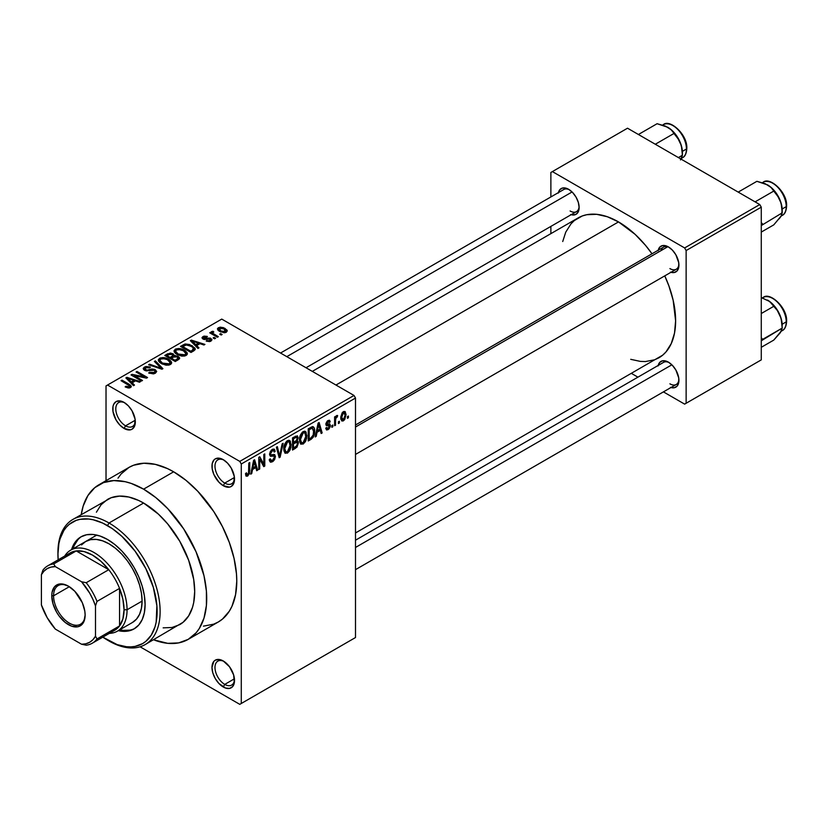 <?xml version="1.0" encoding="UTF-8"?>
<svg xmlns="http://www.w3.org/2000/svg" width="828" height="828" viewBox="0 0 828 828"><rect width="100%" height="100%" fill="white"/><g stroke="black" fill="none" stroke-linecap="round" stroke-linejoin="round"><path stroke-width="1.24" d="M224.026 460.14A13.817 7.98 -120 0 0 214.99 466.588A13.817 7.98 -120 0 0 224.75 483.086L223.249 485.694A15.939 9.201 60 0 1 211.978 466.164A15.939 9.201 60 0 1 223.249 459.664L218.934 458.163L215.28 458.867L213.872 460.037L212.196 463.752L212.196 468.834L213.872 474.496L218.934 482.206L223.249 485.694L229.511 487.112L231.219 486.481L233.662 483.666L234.303 476.514L231.219 468.068L227.565 463.142L223.249 459.664A15.939 9.201 60 0 1 234.521 479.184A15.939 9.201 60 0 1 223.249 485.694L224.75 483.086A13.817 7.98 60 0 1 215.725 470.915A13.817 7.98 60 0 1 217.847 459.84A13.817 7.98 60 0 1 224.026 460.14M224.026 661.448A13.817 7.98 -120 0 0 214.99 667.896A13.817 7.98 -120 0 0 224.75 684.394L223.249 686.992A15.939 9.201 60 0 1 211.978 667.471A15.939 9.201 60 0 1 223.249 660.961L218.934 659.461L215.28 660.175L213.872 661.334L211.978 667.471L212.837 672.947L215.28 678.577L218.934 683.514L225.444 688.016L229.511 688.42L232.616 686.619L234.303 682.903L233.662 675.006L229.511 666.768L223.249 660.961A15.939 9.201 60 0 1 234.521 680.481A15.939 9.201 60 0 1 223.249 686.992L224.75 684.394A13.817 7.98 60 0 1 215.725 672.222A13.817 7.98 60 0 1 217.847 661.148A13.817 7.98 60 0 1 224.026 661.448M124.842 402.874A13.817 7.98 -120 0 0 115.796 409.322A13.817 7.98 -120 0 0 125.566 425.82L124.055 428.428A15.939 9.201 60 0 1 112.784 408.897A15.939 9.201 60 0 1 124.055 402.387L119.749 400.897L116.086 401.601L113.643 404.416L113.001 406.486L113.001 411.568L116.086 420.013L119.749 424.94L124.055 428.428L130.317 429.846L132.025 429.214L134.467 426.399L135.109 419.247L132.025 410.802L128.371 405.875L124.055 402.387A15.939 9.201 60 0 1 135.326 421.918A15.939 9.201 60 0 1 124.055 428.428L125.566 425.82A13.817 7.98 60 0 1 116.541 413.648A13.817 7.98 60 0 1 118.652 402.574A13.817 7.98 60 0 1 124.842 402.874M355.502 424.981L663.528 247.137A12.751 7.359 60 0 1 669.179 247.386A12.751 7.359 -120 0 0 661.179 250.532M658.198 250.222A14.873 8.591 60 0 1 668.403 246.91L662.555 245.574L659.657 247.251L658.084 250.729M558.403 192.603A14.873 8.591 60 0 1 568.608 189.291L562.761 187.966L559.863 189.643L558.289 193.11M658.198 365.448A14.873 8.591 60 0 1 668.403 362.136L662.555 360.811L659.657 362.488L658.084 365.955M135.243 420.231L125.566 425.82L135.243 420.231M234.427 678.805L224.75 684.394L234.427 678.805M234.427 477.497L224.75 483.086L234.427 477.497M203.409 626.154L213.696 624.157L218.281 622.004A89.269 51.543 -120 0 0 231.975 550.465A89.269 51.543 -120 0 0 173.652 471.805L143.596 489.162A89.269 51.543 60 0 1 201.908 567.822A89.269 51.543 60 0 1 188.225 639.351A89.269 51.543 60 0 1 153.522 639.754L167.753 643.335L178.662 642.901L188.225 639.351L196.081 632.84L199.269 628.545L203.998 618.081L206.41 605.454L206.41 591.171L203.998 575.76L196.081 551.852L183.64 528.823L167.753 508.651L155.912 497.669L143.596 489.162L173.652 471.805L167.463 468.586L155.333 464.363L143.896 463.235L133.608 465.232L129.023 467.385L121.167 473.895L117.99 478.191M312.311 371.379L578.12 217.919A80.761 46.627 -120 0 1 618.506 221.914L635.086 234.324L645.426 245.243L652.009 253.792A80.761 46.627 -120 0 0 618.506 221.914L335.961 385.041L618.506 221.914L607.359 216.75L596.646 214.317L586.773 214.711L582.27 215.963L574.363 220.538L571.02 223.808L565.741 232.161L562.719 241.538M630.729 359.331L640.365 361.401L645.426 361.557L654.731 359.756L658.891 357.81A80.761 46.627 -120 0 0 664.76 275.879L668.869 285.857L673.154 300.274L675.617 320.829L674.52 333.063L671.27 343.558L665.991 351.91L662.648 355.181L355.502 532.963M355.502 540.208L663.528 362.374A12.751 7.359 60 0 1 669.179 362.623M280.526 353.038L563.733 189.529A12.751 7.359 60 0 1 569.395 189.778M355.502 637.539L355.502 398.051L241.279 464.001L241.279 703.479L355.502 637.539L239.778 704.349L140.087 646.792L239.778 704.349L355.502 637.539L355.502 398.051L354.001 395.453L239.778 461.393L107.526 385.041L221.749 319.09L354.001 395.453L355.502 398.051L241.279 464.001L241.279 703.479L355.502 637.539M339.376 421.245L339.376 422.984L338.424 423.532L338.424 421.794L339.376 421.245L338.424 421.794L338.424 423.532L339.376 422.984L338.424 422.425L339.376 422.984L339.376 421.245M335.557 420.614L335.557 425.188L334.595 425.737L334.595 416.908L335.557 416.349L335.557 417.767L336.458 415.718L337.607 415.49L337.327 416.908L335.878 418.171L335.557 420.614L335.733 418.699L337.607 415.49L336.696 415.542L335.557 417.767L335.557 416.349L334.595 416.908L334.595 425.737L335.557 425.188L334.595 424.64L335.557 425.188L335.557 420.614L334.595 420.055L335.557 420.614M332.825 425.033L332.825 426.762L331.862 427.32L331.862 425.582L332.825 425.033L331.862 425.582L331.862 427.32L332.825 426.762L331.862 426.213L332.825 426.762L332.825 425.033M328.116 428.376L326.677 427.476L325.714 428.19L326.491 429.908L328.054 429.68L330.362 425.488L327.898 424.071L330.362 425.488L330.227 426.658L328.985 428.956L326.656 429.98L325.714 428.19L326.677 427.476L327.07 428.48L328.116 428.376L329.399 426.058L326.253 425.571L325.89 423.801L327.153 421.193L329.254 420.21L330.227 421.794L329.265 422.508L328.923 421.669L328.043 421.794L326.832 423.781L329.803 423.926L330.362 425.488L329.813 423.936L327.122 424.143L326.812 423.584L328.043 421.794L329.265 422.508L330.227 421.794L329.606 420.324L328.012 420.552L325.849 424.319L329.409 426.265L328.116 428.376L326.087 427.91M317.031 432.257L316.203 436.366L315.199 436.946L318.107 423.118L319.111 422.539L322.164 432.92L321.161 433.499L320.332 430.343L317.031 432.257L320.332 430.343L321.161 433.499L322.164 432.92L319.111 422.539L318.107 423.118L315.199 436.946L316.203 436.366L315.416 435.911L316.203 436.366L317.031 432.257L316.275 431.823L317.031 432.257M300.429 443.725L303.172 444.046L299.674 442.017L303.172 444.046L300.667 443.984L299.498 440.641L300.222 435.507L302.261 432.257L304.497 431.16L306.081 432.081L306.66 438.074L305.397 441.655L303.172 444.046L305.915 440.599L306.867 435.694L305.366 431.378L303.183 431.574C300.512 433.934 299.281 436.77 299.488 440.103L301.009 444.243M284.718 452.792L287.461 453.113L283.963 451.084L287.461 453.113L284.956 453.051L283.787 449.707L284.511 444.584L286.55 441.324L288.786 440.237L290.369 441.148L290.949 447.141L289.686 450.722L287.461 453.113L290.204 449.676L291.156 444.76L289.655 440.455L287.471 440.641C284.801 443.001 283.569 445.847 283.776 449.169L285.298 453.309M247.634 474.692L246.475 472.829L245.523 473.544L246.092 476.141L247.582 476.131L245.626 475.003L247.582 476.131L245.999 476.028L245.523 473.544L246.475 472.829L247.137 474.827L248.514 473.626L248.793 463.131L249.756 462.573L249.414 473.678L247.582 476.131L249.756 470.821L249.756 462.573L248.793 463.131L248.659 473.181L247.634 474.692L245.523 473.926M252.54 469.486L251.712 473.595L250.708 474.175L253.616 460.347L254.62 459.768L257.674 470.149L256.68 470.728L255.852 467.582L252.54 469.486L255.852 467.582L256.68 470.728L257.674 470.149L254.62 459.768L253.616 460.347L250.708 474.175L251.712 473.595L250.925 473.14L251.712 473.595L252.54 469.486L251.784 469.052L252.54 469.486M259.723 459.25L259.723 468.969L258.771 469.517L258.771 457.366L259.795 456.787L263.821 464.197L263.821 454.458L264.784 453.899L264.784 466.05L263.759 466.64L259.723 459.25L263.759 466.64L264.784 466.05L264.784 453.899L263.821 454.458L263.821 464.197L259.795 456.787L258.771 457.366L258.771 469.517L259.723 468.969L258.771 468.41L259.723 468.969L259.723 459.25L258.771 458.691L259.723 459.25M275.434 456.528L274.627 459.54L273.054 461.382L270.849 462.241L269.483 460.917L269.286 459.499L270.249 458.795L271.625 460.627L273.281 459.768L274.347 458.029L274.037 456.021L270.652 456.311L269.597 454.893L270.28 451.519L272.878 449.128L274.42 449.231L275.165 451.374L274.213 452.088L273.571 450.567L272.143 450.918L270.766 452.554L270.58 454.417L271.336 454.986L274.627 454.603L275.434 456.528L273.985 454.479L270.818 454.862L270.518 453.796L272.319 450.815L273.633 450.608L274.213 452.088L275.165 451.374L274.275 449.138L272.288 449.407L269.566 454.313L270.332 456.187L274.047 456.031L274.482 457.108L272.547 460.306L270.932 460.492L270.249 458.795L269.286 459.499L270.29 462.065L272.464 461.776L269.317 459.954L272.464 461.776L275.434 456.528L272.412 454.779L275.434 456.528M283.135 443.301L280.133 457.191L279.191 457.729L276.366 447.213L277.349 446.644L279.605 456.073L282.131 443.88L283.135 443.301L282.131 443.88L279.605 456.073L277.349 446.644L276.366 447.213L279.191 457.729L280.133 457.191L278.85 456.445L280.133 457.191L283.135 443.301M298.39 443.073L296.962 447.161L292.522 450.039L292.522 437.888L297.418 435.87L298.101 438.084L297.086 440.848L298.111 441.51L298.39 443.073L297.086 440.848L298.121 437.712L297.335 435.818L292.522 437.888L292.522 450.039L295.482 448.321L294.25 447.617L295.482 448.321L298.39 443.073L295.337 441.314L298.39 443.073M314.65 431.119L313.16 437.35L308.233 440.962L308.233 428.821L313.056 426.658L314.236 428.055L314.65 431.119C314.837 428.511 314.091 427.01 312.425 426.617L308.233 428.821L308.233 440.962L311.028 439.347L309.807 438.633L311.028 439.347C313.698 437.174 314.899 434.431 314.65 431.119L313.646 430.539L314.65 431.119M346.073 414.611L344.686 419.63L343.082 420.976L341.654 420.872L340.774 416.991L342.15 412.82L343.734 411.495L345.152 411.588L346.073 414.611L345.038 411.516L343.413 411.661L340.743 417.778L341.798 420.966L343.413 420.81L340.867 419.341L343.413 420.81L346.073 414.611L345.017 414L346.073 414.611M348.402 416.039L348.402 417.778L347.439 418.326L347.439 416.587L348.402 416.039L347.439 416.587L347.439 418.326L348.402 417.778L347.439 417.219L348.402 417.778L348.402 416.039M106.025 385.91L106.025 480.664L106.025 385.91L107.526 385.041L239.778 461.393L241.279 464.001L239.778 461.393L354.001 395.453L221.749 319.09L106.025 385.91M222.152 334.481L220.652 333.612L219.699 334.16L221.2 335.029L222.152 334.481L220.652 333.612L219.699 334.16L221.2 335.029L222.152 334.481M215.601 338.259L214.09 337.4L213.138 337.948L214.638 338.818L215.601 338.259L214.09 337.4L213.138 337.948L214.638 338.818L215.601 338.259M198.979 347.863L196.66 345.566L199.972 343.661L203.936 344.997L204.94 344.417L191.371 340.101L190.357 340.681L197.975 348.443L198.979 347.863L196.66 345.566L199.972 343.661L203.936 344.997L204.94 344.417L191.371 340.101L190.357 340.681L197.975 348.443L198.979 347.863M181.694 356.092L184.613 356.019L186.807 354.922L187.221 352.945L185.327 350.813L178.641 348.495L175.784 348.981L174.097 350.544L174.284 352.045L176.25 354.001L181.694 356.092L186.083 355.46L187.221 352.945L184.385 350.223C181.632 348.443 178.61 348.112 175.298 349.219L174.025 351.02L177.14 354.55L181.694 356.092M165.983 365.158L168.902 365.096L171.096 363.999L171.51 362.022L169.616 359.89L162.93 357.572L160.073 358.048L158.386 359.611L158.572 361.111L160.539 363.068L165.983 365.158L170.371 364.527L171.51 362.022L168.674 359.29C165.921 357.51 162.899 357.178 159.587 358.296L158.314 360.097L161.429 363.627L165.983 365.158M155.374 373.19L156.689 371.451L154.463 369.319L151.866 369.019L146.929 370.209L144.993 369.298L145.873 367.642L149.609 367.839L150.427 367.208L149.775 366.897L145.79 366.504L143.275 368.232L143.627 369.567L145.759 370.799L154.36 370.271L155.157 371.368L153.718 372.683L149.475 372.341L148.647 372.973L153.366 373.894L155.374 373.19L156.699 371.524L155.302 369.712L151.348 369.102L146.929 370.209L144.797 368.781L145.666 367.756L149.609 367.839L150.427 367.208L144.403 367.063L143.223 368.584L144.569 370.292L154.36 370.271L155.157 371.296L154.225 372.434L149.475 372.341L148.647 372.973L155.374 373.19M134.488 385.092L132.169 382.795L135.481 380.89L139.456 382.225L140.449 381.646L126.881 377.34L125.877 377.92L133.484 385.672L134.488 385.092L132.169 382.795L135.481 380.89L139.456 382.225L140.449 381.646L126.881 377.34L125.877 377.92L133.484 385.672L134.488 385.092M128.257 387.99L131.01 387.173L130.731 385.372L122.006 380.145L121.054 380.704L129.654 385.889L128.92 386.976L125.97 386.221L125.483 387.038L128.257 387.99L130.503 387.556L131.341 386.448L129.147 384.275L122.006 380.145L121.054 380.704L129.551 385.765L129.313 386.821L125.97 386.221L125.152 386.852L128.257 387.99M142.499 380.466L134.084 375.601L146.535 378.137L147.56 377.547L137.034 371.472L136.082 372.02L144.517 376.895L132.045 374.349L131.031 374.939L141.547 381.015L142.499 380.466L134.084 375.601L146.535 378.137L147.56 377.547L137.034 371.472L136.082 372.02L144.517 376.895L132.045 374.349L131.031 374.939L141.547 381.015L142.499 380.466M162.909 368.688L155.395 360.873L154.391 361.453L161.149 368.274L149.609 364.216L148.616 364.786L161.967 369.226L162.909 368.688L155.395 360.873L154.391 361.453L161.149 368.274L149.609 364.216L148.616 364.786L161.967 369.226L162.909 368.688M174.19 355.626L173.021 353.753L173.021 357.168L173.021 353.753L167.742 353.742L167.742 355.16L167.742 353.742L164.772 355.46L175.298 361.536L179.479 358.814L179.459 357.592L178.082 356.361L174.19 355.626L173.321 353.939L170.371 353.038L164.772 355.46L175.298 361.536L179.645 358.255L178.082 356.361L174.242 355.315M193.804 350.844L195.16 349.592L194.963 348.133L189.602 344.52L185.348 343.972L180.483 346.383L191.009 352.459L195.273 349.106L192.106 345.68L184.872 344.075L180.483 346.383L191.009 352.459L193.804 350.844M210.964 341.095L211.968 339.697L210.333 338.093L203.636 338.269L204.123 337.151L206.576 337.162L207.072 336.385L203.988 336.127L202.084 337.451L202.301 338.476L204.081 339.459L210.043 338.994L210.55 339.718L209.939 340.432L206.172 341.022L209.494 341.612L211.978 339.811L210.798 338.331L203.823 338.404L204.123 337.151L207.404 336.53L202.995 336.541L202.022 337.752L203.026 339.045L209.101 338.735L210.043 338.994L209.939 340.432L206.172 341.022L210.964 341.095M211.678 331.531L211.896 334.077L211.896 332.97L210.674 332.266L210.674 333.373L210.674 332.266L209.722 332.825L217.371 337.234L218.333 336.685L212.982 333.394L212.765 332.546L213.821 332.028L213.003 331.241L211.492 331.686L211.896 332.97L210.674 332.266L209.722 332.825L217.371 337.234L218.333 336.685L212.982 333.394L213.003 331.241L211.368 331.987M226.323 332.225L227.089 330.175L223.529 327.66L220.01 327.153L217.505 328.602L217.899 330.082L219.368 331.283L224.212 332.773L226.323 332.225L227.276 330.889L224.947 328.354L218.395 327.65L217.443 328.985L219.699 331.479L226.323 332.225M550.879 172.462L550.879 196.95L550.879 172.462L627.52 128.205L759.773 204.557L684.632 247.945L552.38 171.593L684.632 247.945L686.133 250.553L686.133 403.267L761.274 359.88L761.274 207.166L686.133 250.553L686.133 403.267L684.632 404.126L663.414 391.882L684.632 404.126L761.274 359.88L684.632 404.126L761.274 359.88L761.274 207.166L759.773 204.557L761.274 207.166L686.133 250.553L684.632 247.945L759.773 204.557L627.52 128.205L550.879 172.462M550.879 226.406L550.879 233.651L550.879 226.406M637.912 377.154L631.64 373.531L637.912 377.154M670.452 387.38L674.24 387.752L677.149 386.086L678.722 382.608L678.722 377.868L675.845 369.992L672.429 365.386L668.403 362.136A14.873 8.591 60 0 1 678.919 380.352A14.873 8.591 60 0 1 670.949 387.535M570.658 214.535L572.634 214.99L576.05 214.328L578.327 211.699L579.134 207.517L578.327 202.405L576.05 197.147L572.634 192.541L568.608 189.291A14.873 8.591 60 0 1 579.134 207.517A14.873 8.591 60 0 1 571.154 214.69M670.452 272.153L674.24 272.526L677.149 270.849L678.722 267.382L678.722 262.642L675.845 254.755L672.429 250.149L668.403 246.91A14.873 8.591 60 0 1 678.919 265.126A14.873 8.591 60 0 1 670.949 272.308M678.888 264.204A12.751 7.359 60 0 1 676.279 269.224A12.751 7.359 60 0 1 669.904 268.593A12.751 7.359 -120 0 0 678.888 264.204M579.103 206.596A12.751 7.359 60 0 1 576.485 211.616A12.751 7.359 60 0 1 570.109 210.985A12.751 7.359 -120 0 0 579.103 206.596M678.888 379.441A12.751 7.359 60 0 1 676.279 384.461A12.751 7.359 60 0 1 669.904 383.83A12.751 7.359 -120 0 0 678.888 379.441M188.225 639.351L218.281 622.004L222.442 619.106L229.325 611.188L231.975 606.251L235.566 594.659L236.777 581.132L236.466 573.814L234.055 558.414L229.325 542.475L222.442 526.629L213.696 511.466L197.809 491.304L185.969 480.312L173.652 471.805A89.269 51.543 -120 0 0 129.023 467.385L98.967 484.742A89.269 51.543 60 0 1 143.596 489.162L131.279 483.448L125.276 481.72L113.84 480.592L103.552 482.589L94.806 487.64L87.923 495.548L83.193 506.011L81.258 514.592A89.269 51.543 60 0 1 98.967 484.742M234.49 478.263A13.817 7.98 60 0 1 231.654 483.769A13.817 7.98 60 0 1 224.75 483.086A13.817 7.98 -120 0 0 234.49 478.263M234.49 679.571A13.817 7.98 60 0 1 231.654 685.077A13.817 7.98 60 0 1 224.75 684.394A13.817 7.98 -120 0 0 234.49 679.571M135.306 420.997A13.817 7.98 60 0 1 132.47 426.503A13.817 7.98 60 0 1 125.566 425.82A13.817 7.98 -120 0 0 135.306 420.997M125.97 387.287L125.97 386.221L125.97 387.287M129.313 387.97L129.313 386.821L129.313 387.97M129.551 385.765L129.313 386.821M122.006 381.253L122.006 380.145L122.006 381.253M129.147 385.424L129.147 384.275L129.147 385.424M126.881 378.945L126.881 377.34L126.881 378.945M132.169 384.337L132.169 382.795L132.169 384.337M131.269 381.905L129.096 379.617L129.096 381.201L129.096 379.617L127.543 378.22L127.543 379.617L127.543 378.22L133.929 380.362L133.929 381.791L133.929 380.362L131.269 381.905L131.269 383.405L131.269 381.905L127.543 378.22L133.929 380.362L131.269 381.905M132.045 375.529L132.045 374.349L132.045 375.529M144.517 377.723L144.517 376.895L144.517 377.723M137.034 372.579L137.034 371.472L137.034 372.579M134.084 376.709L134.084 375.601L134.084 376.709M149.475 373.366L149.475 372.341L149.475 373.366M154.225 373.697L154.225 372.434L154.225 373.697M144.403 370.199L144.403 367.063L144.403 370.199M145.562 370.737L145.562 369.764L145.562 370.737M146.929 370.996L146.929 370.209L146.929 370.996M149.143 370.747L149.143 369.743L149.143 370.747M151.348 370.106L151.348 369.102L151.348 370.106M155.302 373.231L155.302 369.712L155.302 373.231M149.609 365.117L149.609 364.216L149.609 365.117M159.111 368.274L159.111 367.539L159.111 368.274M161.149 368.946L161.149 368.274L161.149 368.946M155.395 362.478L155.395 360.873L155.395 362.478M159.587 362.343L159.587 358.296L159.587 362.343M168.674 360.459L168.674 359.29L168.674 360.459M171.51 363.409L171.51 362.022L171.51 363.409M171.644 362.747L171.51 362.022M162.402 363.078L159.856 360.366L160.818 359L164.907 358.69L167.691 359.828L170.082 362.467L169.14 365.034L169.14 363.823L162.402 363.078L162.402 364.134L162.402 363.078L159.856 360.315L160.818 359L162.774 358.483L167.38 359.652L170.082 362.54L169.305 363.72L167.473 364.33L162.402 363.078M178.082 359.921L178.082 356.361L178.082 359.921L178.061 358.006L177.906 360.025L177.906 358.452L177.047 359.104L177.047 360.522L177.047 359.104L175.018 360.273L171.334 358.141L171.334 359.248L171.334 358.141L173.218 357.054L177.13 356.909L177.906 358.452L175.018 360.273L175.018 361.37L175.018 360.273L171.334 358.141L175.122 356.402L177.606 357.241L177.906 358.452M170.102 357.427L166.956 355.616L166.956 356.723L166.956 355.616L168.622 354.653L172.234 354.405L172.804 357.292L172.804 355.761L171.893 356.392L171.893 357.81L171.893 356.392L170.102 357.427L170.102 358.534L170.102 357.427L166.956 355.616L170.082 354.001L172.648 354.694L172.804 355.761L170.102 357.427M173 357.178L172.804 355.761M175.298 353.277L175.298 349.219L175.298 353.277M184.385 351.393L184.385 350.223L184.385 351.393M187.221 354.343L187.221 352.945L187.221 354.343M187.356 353.68L187.221 352.945M178.113 354.011L175.567 351.289L176.54 349.933L180.618 349.613L183.402 350.751L185.793 353.401L184.851 355.968L184.851 354.757L178.113 354.011L178.113 355.057L178.113 354.011L175.567 351.248L176.364 350.037L178.486 349.406L183.402 350.751L185.793 353.473L185.172 354.539L183.185 355.253L178.113 354.011M183.164 346.259L183.164 344.841L183.164 346.259M184.872 345.297L184.872 344.075L184.872 345.297M192.106 346.849L192.106 345.68L192.106 346.849M193.328 347.936L193.638 349.157L192.448 350.203L192.448 351.621L192.448 350.203L190.73 351.196L182.667 346.549L186.673 344.831L191.775 346.611L193.328 347.936L192.448 350.203L190.73 351.196L190.73 352.304L190.73 351.196L182.667 346.549L182.667 347.646L182.667 346.549L185.938 344.903L191.133 346.228L193.328 347.936L193.711 350.896M191.371 341.705L191.371 340.101L191.371 341.705M196.66 347.098L196.66 345.566L196.66 347.098M195.75 344.676L193.586 342.388L193.586 343.972L193.586 342.388L192.034 340.981L192.034 342.388L192.034 340.981L198.409 343.134L198.409 344.551L198.409 343.134L195.75 344.676L195.75 346.176L195.75 344.676L192.034 340.981L198.409 343.134L195.75 344.676M206.99 341.343L206.99 340.391L206.99 341.343M209.939 341.519L209.939 340.432L209.939 341.519M210.043 338.994L209.939 340.432M202.995 339.035L202.995 336.541L202.995 339.035M203.823 338.404L204.123 337.151M204.764 339.563L204.764 338.6L204.764 339.563M206.296 339.418L206.296 338.217L206.296 339.418M210.798 341.188L210.798 338.331L210.798 341.188M214.09 338.497L214.09 337.4L214.09 338.497M213.821 332.028L213.003 331.241L213.003 332.349L213.821 332.028M212.982 333.394L212.993 332.349M214.359 335.495L214.359 334.398L214.359 335.495M220.652 334.709L220.652 333.612L220.652 334.709M218.395 330.589L218.395 327.65L218.395 330.589M224.947 329.534L224.947 328.354L224.947 329.534M220.652 330.921L219.461 328.302L224.067 328.954L225.257 331.583L225.257 332.639L225.257 331.583L220.652 330.921L220.652 331.976L220.652 330.921L218.944 329.161L220.631 327.981L224.067 328.954L225.775 330.91L224.088 331.904L220.652 330.921M218.934 331.003L219.461 328.302M225.775 330.796L225.257 331.583M248.793 470.273L249.756 470.821L248.793 470.273M256.318 469.362L257.674 470.149L256.318 469.362M254.62 466.868L255.852 467.582L254.62 466.868M252.861 467.882L253.751 463.835L252.985 463.39L253.751 463.835L254.196 461.279L253.503 460.885L255.521 466.35L252.861 467.882L252.126 467.458L252.861 467.882L255.521 466.35L254.196 461.279L252.861 467.882M261.783 463.007L263.821 464.197L261.783 463.007M262.818 464.912L264.784 466.05L262.818 464.912M269.586 454.727L272.101 456.187L269.586 454.727M272.029 449.573L275.165 451.374L272.029 449.573M271.253 450.204L272.319 450.815L271.253 450.204M269.659 453.299L270.518 453.796L269.659 453.299M269.566 454.137L270.818 454.862M274.71 454.644L273.985 454.479M278.115 453.734L279.233 454.375L278.115 453.734M278.591 455.483L279.605 456.073L278.591 455.483M290.131 444.181L291.156 444.76L290.131 444.181M289.448 449.242L290.204 449.676L289.448 449.242M284.728 448.641L287.471 442.059L286.426 441.459L289.117 441.945L290.193 445.278L287.461 451.695L285.836 451.829L284.728 448.641L283.807 448.103L284.728 448.641L285.919 451.881L287.285 451.788L288.765 450.463L290.173 446.095L289.179 441.976L287.865 441.873L286.126 443.332L284.728 448.641M295.472 436.18L298.121 437.712L295.472 436.18M296.434 440.475L297.086 440.848L296.434 440.475L297.159 438.457L296.269 440.651L293.474 442.38L293.474 438.757L292.522 438.209L293.474 438.757L295.141 437.795L293.909 437.08L295.141 437.795L296.734 437.298L297.159 438.457L296.434 437.225L293.474 438.757L293.474 442.38L292.522 441.831L293.474 442.38L296.414 440.506M297.635 440.972L297.086 440.848M293.474 448.062L293.474 443.808L292.522 443.249L293.474 443.808L295.358 442.711L294.126 442.007L295.358 442.711L296.931 442.328L297.438 443.642L296.496 446.168L293.474 448.062L292.522 447.513L293.474 448.062L296.931 445.588L297.438 443.642L296.879 442.287L293.474 443.808L293.474 448.062M305.842 435.104L306.867 435.694L305.842 435.104M305.159 440.175L305.915 440.599L305.159 440.175M300.44 439.564L303.183 432.992L302.137 432.382L304.828 432.868L305.905 436.211L303.172 442.628L301.547 442.763L300.44 439.564L299.519 439.037L300.44 439.564L301.63 442.804L303.172 442.628L304.476 441.386L305.884 437.029L304.901 432.909L303.379 432.889L301.837 434.255L300.44 439.564M313.294 426.772L312.425 426.617M312.239 428.159L309.186 429.68L309.186 438.995L312.052 437.153L313.16 435.342L313.646 430.467L312.239 428.159L313.698 431.657L313.315 434.845L310.904 438.002L309.186 438.995L308.233 438.436L309.186 438.995L309.186 429.68L308.233 429.132L309.186 429.68L310.883 428.707L309.651 427.993L310.883 428.707L312.239 428.159L310.8 427.331L312.705 428.283L310.935 427.258M320.809 432.133L322.164 432.92L320.809 432.133M319.101 429.639L320.332 430.343L319.101 429.639M317.352 430.653L318.242 426.596L317.466 426.151L318.242 426.596L318.676 424.05L317.993 423.646L320.012 429.111L317.352 430.653L316.606 430.229L317.352 430.653L320.012 429.111L318.676 424.05L317.352 430.653M328.054 429.68L325.735 428.345L328.054 429.68M325.901 423.719L329.161 425.602L325.901 423.719M325.849 424.319L326.408 425.695L328.219 425.664L325.849 424.298M328.043 420.531L330.227 421.794L328.043 420.531M328.043 421.794L329.265 422.508M326.025 423.129L326.812 423.584L326.025 423.129M327.122 424.143L326.812 423.584M334.595 417.209L335.557 417.767L334.595 417.209M336.106 416.205L337.327 416.908L336.106 416.205M335.889 416.712L336.644 417.146L335.889 416.712M334.595 418.047L335.733 418.699L334.595 418.047M343.382 412.934L341.85 415.552L342.016 419.154L342.978 419.713L343.889 419.175L345.059 416.339L344.965 413.731L343.837 412.758L345.121 415.242L343.434 419.537L340.794 416.691L341.705 417.219L343.382 412.934L342.481 412.416L344.396 412.861L342.916 412.002M343.434 419.537L340.784 418.657M119.791 629.787A53.137 30.677 -120 0 0 134.84 628.431M107.526 539.483A53.137 30.677 60 0 1 142.24 586.307A53.137 30.677 60 0 1 134.095 628.887A53.137 30.677 60 0 1 118.29 630.646L128.402 630.998L134.095 628.887L138.762 625.005L142.24 619.51L144.372 612.606L145.097 604.564L144.372 595.684L142.24 586.307L138.762 576.805L134.095 567.532L128.402 558.848L121.902 551.086L114.854 544.555L107.526 539.483L100.198 536.089L93.15 534.484L86.65 534.743L80.958 536.855A53.137 30.677 60 0 1 107.526 539.483M58.157 559.831A70.142 40.489 60 0 1 57.929 554.242A70.142 40.489 60 0 1 107.526 525.604L109.027 522.996A72.264 41.721 60 0 1 156.233 586.679A72.264 41.721 60 0 1 145.159 644.588A72.264 41.721 60 0 1 109.027 641.007L107.526 640.137A70.142 40.489 60 0 1 102.796 637.146M57.939 553.383A72.264 41.721 60 0 1 72.895 519.425A72.264 41.721 60 0 1 109.027 522.996A72.264 41.721 -120 0 0 57.929 552.504L58.167 559.987M163.147 627.852L171.986 627.5L179.728 624.633A72.264 41.721 -120 0 0 190.802 566.725A72.264 41.721 -120 0 0 143.596 503.041L109.027 522.996L143.596 503.041A72.264 41.721 -120 0 0 107.464 499.46L101.109 504.738L96.39 512.211M81.537 544.917L85.646 541.512A46.761 26.993 60 0 1 109.027 543.82A46.761 26.993 60 0 1 139.58 585.034A46.761 26.993 60 0 1 132.408 622.501L117.379 631.174A46.761 26.993 60 0 1 109.348 633.358A46.761 26.993 -120 0 0 127.067 609.77L124.055 609.77A44.629 25.771 60 0 1 119.553 625.937A44.629 25.771 60 0 1 108.758 632.168M102.662 637.053L117.203 644.629L126.508 646.74L130.907 646.875L135.078 646.399L142.592 643.615L145.863 641.338L151.265 635.117L154.991 626.899L156.171 622.128L156.885 605.754L153.346 587.414L145.863 568.67L135.078 551.158L121.923 536.378L112.391 528.688L102.662 523.068L93.129 519.756L88.544 519.001L79.974 519.342L76.062 520.439L69.19 524.403L66.292 527.25L63.787 530.624L60.071 538.842L58.881 543.613L57.929 554.242M71.529 549.668L76.29 540.736L80.958 536.855A53.137 30.677 60 0 0 71.529 549.657M145.159 644.588L183.091 622.283L188.66 615.877L192.489 607.41L193.711 602.494L194.694 591.544L193.711 579.465L188.66 560.256L179.728 541.181L167.68 523.917L158.427 514.147L143.596 503.041L138.587 500.433L128.764 497.017L119.511 496.107L111.18 497.721L72.895 519.425M109.027 641.007A72.264 41.721 -120 0 0 160.125 611.509A72.264 41.721 -120 0 0 109.027 522.996L107.526 525.604A70.142 40.489 60 0 1 157.123 611.509A70.142 40.489 60 0 1 107.526 640.137L109.027 641.007M77.791 539.866L74.313 545.362M123.403 630.387L129.903 630.129M85.646 541.512L90.656 539.649L96.379 539.421L102.579 540.839L109.027 543.82L115.475 548.281L121.685 554.035L127.398 560.866L132.408 568.505L136.517 576.661L139.58 585.034L141.453 593.272L142.095 601.097L141.453 608.176L139.58 614.252L136.517 619.085L132.408 622.501M81.724 536.44A53.137 30.677 -120 0 0 73.03 548.798M779.2 218.768L781.197 216.067L782.222 212.848L781.798 206.607L780.255 200.655A20.69 11.944 -120 0 0 767.587 184.892L771.303 187.77L777.44 195.398L780.255 200.655A20.69 11.944 -120 0 1 782.222 210.229L781.104 203.129L776.498 193.524L771.375 187.656L765.227 183.723L756.885 181.322L738.203 192.106L756.885 181.322L767.587 184.892L771.303 187.77L773.776 191.071L755.095 201.856L773.776 191.071L778.982 197.892L781.187 203.564L782.222 212.848L761.274 225.558L782.222 212.848L782.222 210.229L781.197 216.067L773.776 224.864L761.274 232.078L773.776 224.864L781.104 216.056M785.979 202.622L786.227 205.603A1.273 0.735 180 0 1 786.6 206.12A1.273 0.735 180 0 1 786.227 206.648A19.127 11.043 60 0 1 784.002 213.934M764.513 181.674A19.127 11.043 60 0 1 778.703 188.308A19.127 11.043 60 0 1 786.227 206.648L782.181 208.977L786.227 206.648A19.127 11.043 -120 0 0 777.875 187.397A19.127 11.043 -120 0 0 763.137 182.274C769.616 176.271 787.573 192.355 786.6 206.12A1.273 0.735 0 0 1 786.227 206.648A19.127 11.043 -120 0 1 782.263 215.404C784.84 214.193 786.279 211.099 786.6 206.12M762.702 224.119L761.274 222.618L762.702 224.119M773.6 183.733L776.064 185.441M778.434 187.635L782.532 193.162L785.265 199.465M667.647 246.796L355.502 427.01L667.647 246.796M671.86 364.806L355.502 547.463L671.86 364.806M286.809 356.661L572.076 191.972L286.809 356.661M68.91 586.441A22.315 12.886 -120 0 0 53.572 595.798L51.771 595.798A23.588 13.621 60 0 1 68.455 586.172A23.588 13.621 60 0 1 85.129 615.059L83.866 621.704L80.244 625.865L77.718 626.796L71.705 626.206L65.195 622.449L59.181 616.094L56.656 612.244L53.044 603.902L51.771 595.798L52.092 592.227L54.586 586.721L59.181 584.061L62.069 583.947L68.455 586.172L74.841 591.316L82.324 602.732L84.818 611.116L85.129 615.059A23.588 13.621 60 0 1 68.455 624.695A23.588 13.621 60 0 1 51.771 595.798L53.572 595.798A22.315 12.886 60 0 1 58.198 585.582A22.315 12.886 60 0 1 68.91 586.441M69.335 586.7L53.572 595.798L69.335 586.7M65.443 557.161A44.629 25.771 60 0 1 76.238 550.93A44.629 25.771 60 0 1 108.758 569.695L100.933 561.301L92.498 555.102L84.063 551.562L76.238 550.93L108.758 569.695A44.629 25.771 60 0 1 119.553 588.397A44.629 25.771 60 0 1 124.055 609.77L122.906 599.368L119.553 588.397L119.553 625.937L122.906 618.847L124.055 609.77L127.067 609.77A46.761 26.993 -120 0 0 101.906 558.175A46.761 26.993 -120 0 0 64.719 556.054A46.761 26.993 60 0 1 70.618 550.185A46.761 26.993 60 0 1 106.657 562.709A46.761 26.993 60 0 1 127.067 609.77L142.095 601.097L127.067 609.77A46.761 26.993 60 0 1 117.379 631.174M47.641 565.907L70.183 552.897A44.629 25.771 -120 0 1 76.238 550.93L53.696 563.94L55.352 566.631A42.507 24.54 60 0 0 41.4 574.684L42.901 570.171A44.629 25.771 60 0 1 47.641 565.907A44.629 25.771 60 0 1 53.696 563.94A44.629 25.771 -120 0 0 42.901 570.171L41.4 574.684L41.4 604.937L47.196 617.698L55.352 629.104L81.558 644.236L86.215 645.188A44.629 25.771 -120 0 0 97.011 638.957L95.499 636.173L95.499 605.92L97.011 601.407L119.553 588.397L119.553 625.937L97.011 638.957A44.629 25.771 60 0 1 92.27 643.221A44.629 25.771 60 0 1 86.215 645.188L81.558 644.236L85.874 643.77L89.703 642.249L92.943 639.692L95.499 636.173L95.499 605.92L92.943 599.462L89.703 593.159L81.558 581.763L55.352 566.631L53.696 563.94L76.238 550.93L108.758 569.695L86.215 582.715L81.558 581.763L55.352 566.631L51.036 567.087L47.196 568.619L43.956 571.175L41.4 574.684L41.4 604.937A42.507 24.54 60 0 0 55.352 629.104L81.558 644.236A42.507 24.54 60 0 0 95.499 636.173L97.011 638.957L119.553 625.937A44.629 25.771 -120 0 1 114.813 630.201L92.27 643.221M119.553 588.397A44.629 25.771 -120 0 0 108.758 569.695L86.215 582.715A44.629 25.771 60 0 1 97.011 601.407L119.553 588.397M85.129 614.531A22.315 12.886 60 0 1 80.513 624.24A22.315 12.886 60 0 1 63.311 618.257A22.315 12.886 60 0 1 53.572 595.798A22.315 12.886 -120 0 0 69.128 622.998A22.315 12.886 -120 0 0 85.129 614.531M97.011 601.407A44.629 25.771 -120 0 0 86.215 582.715L81.558 581.763A42.507 24.54 60 0 1 95.499 605.92L97.011 601.407M782.222 325.466A20.69 11.944 -120 0 0 780.255 315.882L781.798 321.833L782.222 328.074L781.104 318.356L776.498 308.751L769.502 301.371L761.274 297.573L769.636 301.495L773.776 306.308L761.274 313.522L773.776 306.308L777.44 310.624L780.255 315.882L781.798 321.833L782.222 328.074L761.274 340.784L762.702 339.345L761.274 339.345L762.702 339.345L761.274 337.845L762.702 339.345L782.222 328.074L780.255 332.773L773.776 340.091L761.274 347.305L773.776 340.091L781.104 331.283M764.513 296.91A19.127 11.043 60 0 1 778.703 303.534A19.127 11.043 60 0 1 786.227 321.875A1.273 0.735 0 0 0 786.6 321.357A1.273 0.735 180 0 1 786.227 321.875A19.127 11.043 -120 0 0 777.875 302.624A19.127 11.043 -120 0 0 763.137 297.5C769.616 291.497 787.573 307.581 786.6 321.357C786.31 326.284 784.861 329.368 782.263 330.631A19.127 11.043 -120 0 0 786.227 321.875L782.181 324.214L786.227 321.875A19.127 11.043 60 0 1 784.002 329.161M767.515 300.078A20.69 11.944 -120 0 1 767.587 300.119L771.303 302.996L777.44 310.624L780.255 315.882A20.69 11.944 -120 0 0 767.587 300.119L767.484 300.057M779.2 333.994L781.197 331.293L782.222 328.074M773.6 298.97L776.064 300.667M778.434 302.862L782.532 308.389L785.265 314.702M785.979 317.849L786.227 320.829A1.273 0.735 180 0 1 786.6 321.357M680.471 159.928L682.427 155.229L682.013 148.988L680.471 143.037A20.69 11.944 -120 0 0 667.803 127.284L671.518 130.151L677.646 137.779L680.471 143.037A20.69 11.944 -120 0 1 682.427 152.621L681.32 145.511L676.704 135.916L671.591 130.037L665.433 126.104L657.09 123.714L638.409 134.498L657.09 123.714L667.803 127.284L671.518 130.151L673.982 133.463L655.3 144.248L673.982 133.463L679.188 140.274L681.403 145.956L682.427 155.229L678.38 157.568L682.427 155.229L682.427 152.621L682.013 157.196L680.471 159.928L681.32 158.438M686.195 145.003L686.433 147.995A1.273 0.735 180 0 1 686.805 148.512A1.273 0.735 180 0 1 686.433 149.03A19.127 11.043 60 0 1 684.218 156.326M664.718 124.065A19.127 11.043 60 0 1 678.919 130.7A19.127 11.043 60 0 1 686.433 149.03L682.386 151.369L686.433 149.03A19.127 11.043 -120 0 0 678.091 129.779A19.127 11.043 -120 0 0 663.342 124.655C669.831 118.652 687.778 134.747 686.805 148.512A1.273 0.735 0 0 1 686.433 149.03A19.127 11.043 -120 0 1 682.469 157.786C685.046 156.575 686.495 153.49 686.805 148.512M673.816 126.125L676.269 127.822M678.639 130.027L682.738 135.544L685.47 141.857M129.748 386.2L129.748 387.877M155.157 371.296L155.157 373.304M144.797 368.781L144.797 370.426M159.856 360.366L159.856 362.571M170.082 362.478L170.082 364.682M175.567 351.3L175.567 353.494M185.793 353.411L185.793 355.616M210.55 339.687L210.55 341.302M203.45 337.927L203.45 339.263M212.682 332.835L212.682 334.522M225.775 330.827L225.775 332.483M270.922 460.482L269.297 459.54M274.047 456.031L272.05 454.872M273.633 450.608L271.946 449.625M289.117 441.945L287.181 440.827M285.836 451.829L283.89 450.711M296.734 437.298L295.141 436.377M296.921 442.318L295.254 441.355M304.828 432.868L302.893 431.75M301.547 442.763L299.601 441.634M328.902 421.659L327.536 420.872M781.239 215.994L782.263 215.404M762.412 182.688L763.137 182.274M676.279 269.224L355.502 454.427M355.502 569.654L676.279 384.461M306.039 367.756L576.485 211.616M96.762 535.095L70.618 550.185M762.412 297.914L763.137 297.5M781.239 331.221L782.263 330.631M681.454 158.376L682.469 157.786M662.628 125.069L663.342 124.655"/></g></svg>
